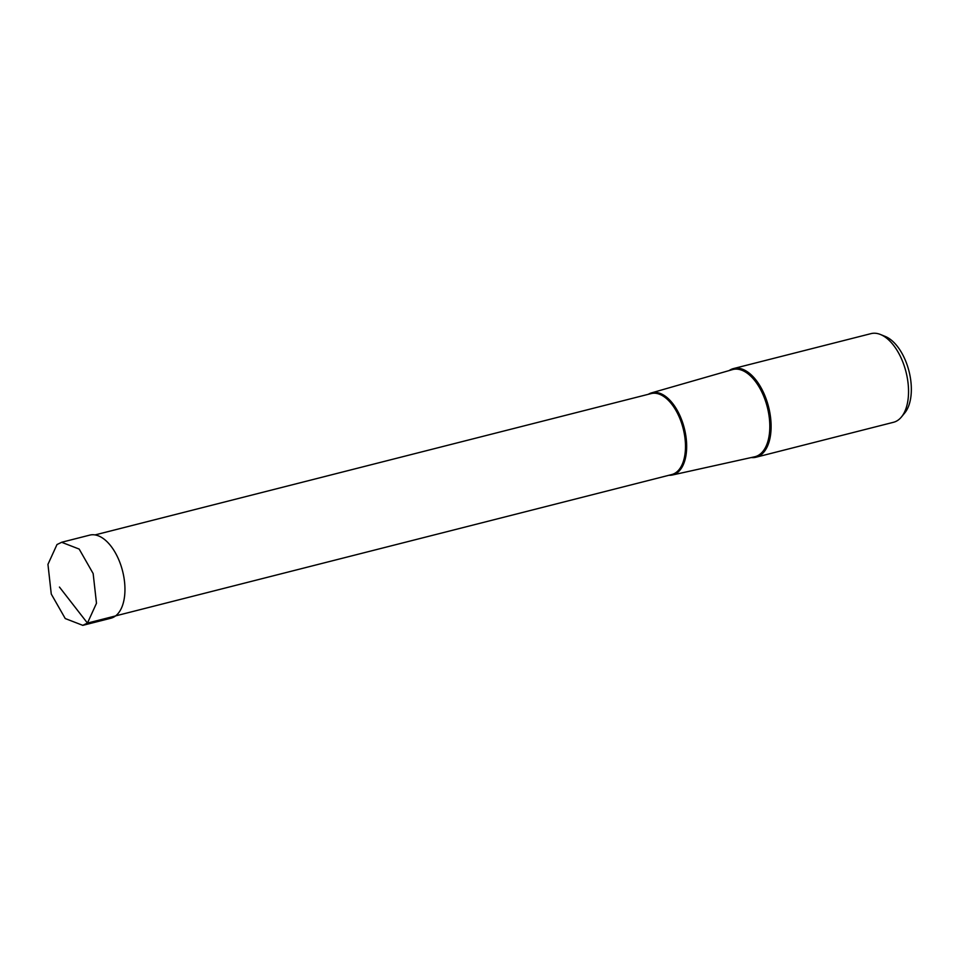 <?xml version="1.0" encoding="UTF-8"?>
<svg xmlns="http://www.w3.org/2000/svg" width="959" height="959" viewBox="0 0 959 959"><rect width="100%" height="100%" fill="white"/><g stroke="black" fill="none" stroke-linecap="round" stroke-linejoin="round"><path stroke-width="1.44" d="M56.989 544.544L47.95 564.36L51.271 594.065L65.248 618.555L82.774 625.34L87.449 623.086L96.487 603.271L93.155 573.566L79.177 549.075L61.664 542.291L56.989 544.544M61.652 542.267L89.738 535.122A42.879 22.968 75.7 0 1 121.254 566.421A42.879 22.968 75.7 0 1 115.536 615.942A42.879 22.968 75.7 0 1 110.86 618.231L82.774 625.364M733.551 368.556L870.988 333.636A45.732 24.502 75.7 0 1 880.47 334.499L885.313 336.465A42.412 22.728 75.7 0 1 908.988 371.157A42.412 22.728 75.7 0 1 904.757 412.945L901.436 416.985A45.732 24.502 75.7 0 1 898.499 419.838A45.732 24.502 75.7 0 1 893.512 422.284L756.076 457.203A45.732 24.502 -104.3 0 0 761.062 454.77A45.732 24.502 -104.3 0 0 767.164 401.941A45.732 24.502 -104.3 0 0 733.551 368.556A45.732 24.502 -104.3 0 0 729.176 370.558M751.281 457.539A45.732 24.502 -104.3 0 0 756.076 457.203M880.47 334.499A45.732 24.502 75.7 0 1 906.003 371.924A45.732 24.502 75.7 0 1 901.436 416.985M668.903 475.268A42.376 22.704 -104.3 0 0 672.379 475.005A42.376 22.704 -104.3 0 0 677.354 472.655A42.376 22.704 -104.3 0 0 682.904 423.387A42.376 22.704 -104.3 0 0 651.509 392.878A42.376 22.704 -104.3 0 0 648.32 394.305M59.446 587.064L87.449 623.086L115.536 615.942M651.509 392.878L732.496 369.611A44.989 24.107 75.7 0 1 765.821 401.989A44.989 24.107 75.7 0 1 759.936 454.302A44.989 24.107 75.7 0 1 754.649 456.796L672.379 475.005M95.025 534.918L651.185 393.574A41.776 22.381 75.7 0 1 681.885 424.07A41.776 22.381 75.7 0 1 676.323 472.319A41.776 22.381 75.7 0 1 671.768 474.549L115.607 615.882"/></g></svg>
